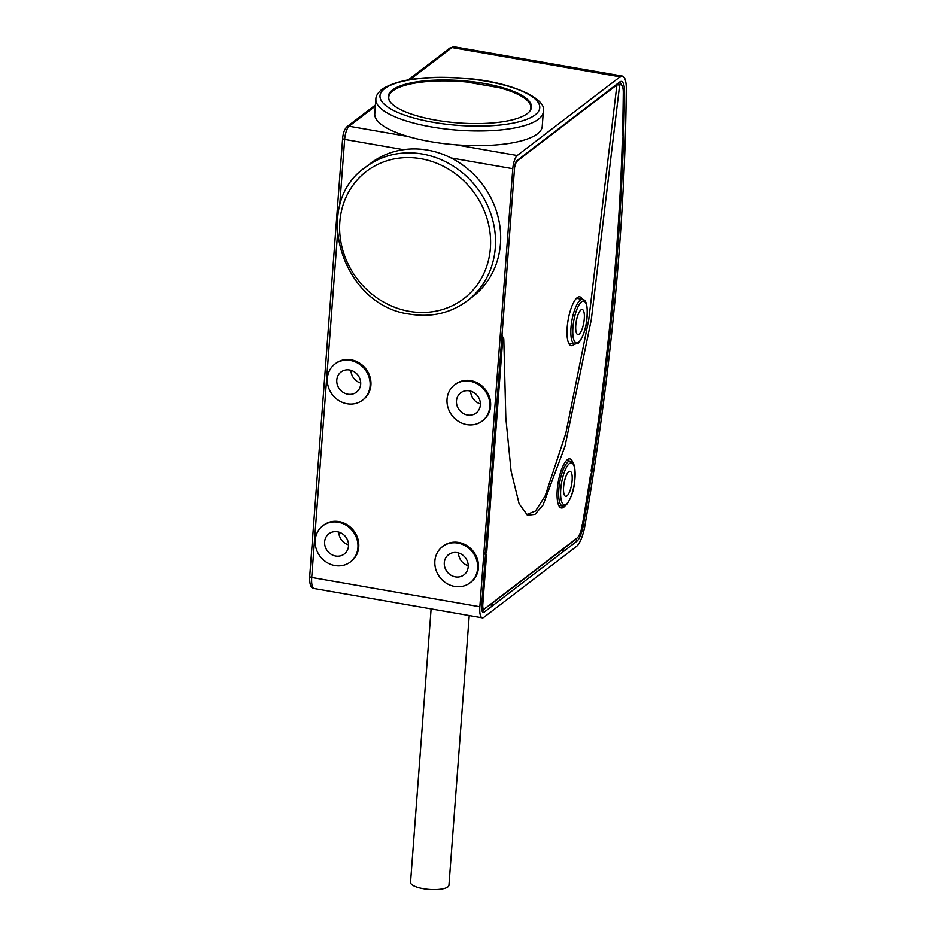 <?xml version="1.0" encoding="UTF-8"?>
<svg xmlns="http://www.w3.org/2000/svg" width="936" height="936" viewBox="0 0 936 936"><rect width="100%" height="100%" fill="white"/><g stroke="black" fill="none" stroke-linecap="round" stroke-linejoin="round"><path stroke-width="1.4" d="M370.539 163.402A83.959 76.155 52.6 0 1 403.521 149.678A83.959 76.155 52.6 0 1 427.565 150.099A83.959 76.155 52.6 0 1 451.047 157.95A83.959 76.155 52.6 0 1 472.563 296.782L467.403 300.725A83.959 76.155 52.6 0 0 491.692 216.462A83.959 76.155 52.6 0 0 422.417 154.042A83.959 76.155 52.6 0 0 365.391 167.345L370.539 163.402M512.776 168.702L479.84 606.739A15.163 4.551 99.9 0 0 482.309 617.795A15.163 4.551 99.9 0 0 483.83 617.304L576.424 546.472A23.049 6.926 99.9 0 0 584.93 525.529A924.335 277.582 99.9 0 0 626.301 88.92A23.049 6.926 99.9 0 0 622.381 76.085A23.049 6.926 99.9 0 0 620.077 76.834L517.21 155.516A10.916 3.276 99.9 0 0 512.776 168.702L451.047 157.95M350.38 561.963L351.187 561.343A22.745 20.627 -127.4 0 0 357.774 538.516A22.745 20.627 -127.4 0 0 339.007 521.609A22.745 20.627 -127.4 0 0 323.552 525.213L322.745 525.833A22.745 20.627 -127.4 0 0 316.157 548.66A22.745 20.627 -127.4 0 0 334.936 565.566A22.745 20.627 -127.4 0 0 350.38 561.963A22.745 20.627 -127.4 0 0 356.955 539.136A22.745 20.627 -127.4 0 0 338.188 522.23A22.745 20.627 -127.4 0 0 322.745 525.833M470.071 582.812L470.878 582.192A22.745 20.627 -127.4 0 0 477.454 559.365A22.745 20.627 -127.4 0 0 458.687 542.459A22.745 20.627 -127.4 0 0 443.243 546.062L442.435 546.683A22.745 20.627 -127.4 0 0 435.848 569.509A22.745 20.627 -127.4 0 0 454.615 586.416A22.745 20.627 -127.4 0 0 470.071 582.812A22.745 20.627 -127.4 0 0 476.646 559.985A22.745 20.627 -127.4 0 0 457.88 543.079A22.745 20.627 -127.4 0 0 442.435 546.683M482.239 421.013L483.046 420.393A22.745 20.627 -127.4 0 0 489.622 397.566A22.745 20.627 -127.4 0 0 470.855 380.648A22.745 20.627 -127.4 0 0 455.411 384.263L454.592 384.883A22.745 20.627 -127.4 0 0 448.016 407.698A22.745 20.627 -127.4 0 0 466.783 424.616A22.745 20.627 -127.4 0 0 482.239 421.013A22.745 20.627 -127.4 0 0 488.814 398.186A22.745 20.627 -127.4 0 0 470.047 381.268A22.745 20.627 -127.4 0 0 454.592 384.883M362.548 400.163L363.355 399.543A22.745 20.627 -127.4 0 0 369.942 376.717A22.745 20.627 -127.4 0 0 351.164 359.81A22.745 20.627 -127.4 0 0 335.72 363.414L334.912 364.034A22.745 20.627 -127.4 0 0 328.325 386.86A22.745 20.627 -127.4 0 0 347.092 403.767A22.745 20.627 -127.4 0 0 362.548 400.163A22.745 20.627 -127.4 0 0 369.123 377.337A22.745 20.627 -127.4 0 0 350.356 360.43A22.745 20.627 -127.4 0 0 334.912 364.034M542.213 126.442A83.959 24.781 -175.7 0 1 537.393 133.883A83.959 24.781 -175.7 0 1 455.481 144.764A83.959 24.781 -175.7 0 1 407.956 136.481A83.959 24.781 -175.7 0 1 374.763 113.853L375.874 99.169A83.959 24.781 -175.7 0 0 444.436 128.852A83.959 24.781 -175.7 0 0 538.492 119.211A83.959 24.781 -175.7 0 0 543.313 111.758L542.213 126.442M527.331 113.548A71.791 21.189 4.3 0 0 531.461 107.172A71.791 21.189 4.3 0 0 472.832 81.795A71.791 21.189 4.3 0 0 392.406 90.043A71.791 21.189 4.3 0 0 388.288 96.408A71.791 21.189 4.3 0 0 446.905 121.797A71.791 21.189 4.3 0 0 527.331 113.548M388.627 99.04L388.768 97.192A71.253 21.025 4.3 0 1 466.573 82.005L499.274 87.703A71.253 21.025 4.3 0 1 530.864 107.874A71.253 21.025 4.3 0 1 529.121 111.946M388.768 97.192A71.253 21.025 4.3 0 0 389.879 101.474M485.55 554.72L486.521 554.908L482.8 604.469A6.318 1.895 99.9 0 0 483.853 609.09A6.318 1.895 99.9 0 0 484.462 608.88L491.716 603.334L492.114 605.767L493.026 602.328L562.712 549.022L563.109 551.468L564.01 548.028L577.056 538.048A14.204 4.27 99.9 0 0 582.297 525.143A915.49 274.927 -80.1 0 0 590.534 474.681L591.692 472.972L591.131 470.82A915.49 274.927 -80.1 0 0 622.358 139.242L623.399 136.597L622.463 135.685A915.49 274.927 -80.1 0 0 623.282 92.711A14.204 4.27 99.9 0 0 620.931 84.813A14.204 4.27 99.9 0 0 619.655 85.106L591.271 319.749L565.016 446.203L543.009 505.101L534.994 514.367L527.518 515.268L519.117 503.802L511.079 471.065L505.826 417.936L503.814 339.686L501.567 334.117M563.062 551.386L561.144 550.216M492.067 605.686L490.16 604.516M485.819 551.058L486.802 551.187L485.667 554.042L484.555 554.1L485.644 553.515L514.625 167.029M485.702 553.539L484.672 552.439M486.802 551.187L502.573 341.488L501.708 339.838M503.814 339.686C503.58 336.784 503.17 337.393 502.573 341.488M595.226 101.31L617.175 84.743L619.655 85.106M616.953 84.685L588.803 319.27L565.835 433.263L545.161 495.928L535.544 510.997L526.441 514.648M523.072 156.499L515.993 162.127M594.056 102.199L524.23 155.61M582.286 299.321A24.781 7.441 99.9 0 0 579.595 296.782A24.781 7.441 99.9 0 0 577.243 297.601A24.781 7.441 99.9 0 0 567.579 323.587A24.781 7.441 99.9 0 0 571.089 345.618A24.781 7.441 99.9 0 0 573.686 344.834A24.781 7.441 99.9 0 0 574.482 344.132M485.667 554.042L486.521 554.908M573.066 463.121A24.909 7.476 99.9 0 0 569.731 458.862A24.909 7.476 99.9 0 0 567.368 459.681A24.909 7.476 99.9 0 0 557.657 485.796A24.909 7.476 99.9 0 0 561.179 507.944A24.909 7.476 99.9 0 0 563.8 507.16A24.909 7.476 99.9 0 0 565.754 505.054M566.947 495.928A12.706 3.814 99.9 0 0 571.919 482.508A12.706 3.814 99.9 0 0 570.036 471.299A12.706 3.814 99.9 0 0 568.772 471.709A12.706 3.814 99.9 0 0 563.8 485.129A12.706 3.814 99.9 0 0 565.683 496.337A12.706 3.814 99.9 0 0 566.947 495.928M569.275 344.237A24.558 7.371 99.9 0 0 569.72 343.933A24.558 7.371 99.9 0 0 570.316 343.407M578.12 298.596A24.558 7.371 99.9 0 0 577.418 297.472M579.115 334.129A12.706 3.814 99.9 0 0 584.076 320.697A12.706 3.814 99.9 0 0 582.204 309.488A12.706 3.814 99.9 0 0 580.94 309.91A12.706 3.814 99.9 0 0 575.968 323.329A12.706 3.814 99.9 0 0 577.84 334.538A12.706 3.814 99.9 0 0 579.115 334.129M469.228 615.514L448.952 885.21A19.258 5.686 -175.7 0 1 423.306 888.685A19.258 5.686 -175.7 0 1 410.541 882.32L431.11 608.88M337.475 531.788A12.706 11.524 -127.4 0 0 328.84 533.812A12.706 11.524 -127.4 0 0 325.166 546.565A12.706 11.524 -127.4 0 0 335.65 556.007A12.706 11.524 -127.4 0 0 344.284 553.995A12.706 11.524 -127.4 0 0 347.958 541.242A12.706 11.524 -127.4 0 0 337.475 531.788M338.785 532.093A12.706 11.524 -127.4 0 0 348.543 544.846M457.154 552.638A12.706 11.524 -127.4 0 0 448.531 554.65A12.706 11.524 -127.4 0 0 444.846 567.403A12.706 11.524 -127.4 0 0 455.341 576.857A12.706 11.524 -127.4 0 0 463.975 574.844A12.706 11.524 -127.4 0 0 467.649 562.091A12.706 11.524 -127.4 0 0 457.154 552.638M458.476 552.942A12.706 11.524 -127.4 0 0 468.222 565.695M469.322 390.839A12.706 11.524 -127.4 0 0 460.688 392.851A12.706 11.524 -127.4 0 0 457.014 405.604A12.706 11.524 -127.4 0 0 467.509 415.057A12.706 11.524 -127.4 0 0 476.131 413.033A12.706 11.524 -127.4 0 0 479.817 400.28A12.706 11.524 -127.4 0 0 469.322 390.839M470.632 391.143A12.706 11.524 -127.4 0 0 480.39 403.884M349.643 369.989A12.706 11.524 -127.4 0 0 341.008 372.001A12.706 11.524 -127.4 0 0 337.334 384.755A12.706 11.524 -127.4 0 0 347.818 394.208A12.706 11.524 -127.4 0 0 356.452 392.196A12.706 11.524 -127.4 0 0 360.126 379.443A12.706 11.524 -127.4 0 0 349.643 369.989M350.953 370.293A12.706 11.524 -127.4 0 0 360.699 383.046M342.81 138.154A3.03 0.889 4.3 0 0 342.635 138.423A3.03 0.889 4.3 0 0 344.647 139.417A10.916 3.276 -80.1 0 1 349.081 126.231L375.348 106.131M309.875 576.178A3.03 0.889 4.3 0 0 309.699 576.447L342.635 138.423C343.079 133.017 344.542 129.121 347.01 126.711A3.03 2.749 52.6 0 1 349.081 126.231L407.956 136.481M410.085 79.56L451.936 47.549A23.049 6.926 -80.1 0 1 454.241 46.8L449.877 48.028A3.03 2.749 52.6 0 1 451.936 47.549L620.077 76.834M482.309 617.795L314.18 588.51A15.163 4.551 -80.1 0 1 311.711 577.453L337.451 234.994M314.18 588.51C310.869 588.358 309.383 584.333 309.699 576.447A3.03 0.889 4.3 0 0 311.711 577.453L479.84 606.739M339.581 206.692L344.647 139.417L403.521 149.678M517.21 155.516L455.481 144.764M535.146 114.906A80.11 23.646 -175.7 0 1 433.075 122.288A80.11 23.646 -175.7 0 1 384.591 88.686A80.11 23.646 -175.7 0 1 486.661 81.303A80.11 23.646 -175.7 0 1 535.146 114.906M619.679 82.029A17.585 5.277 -80.1 0 1 624.441 91.26A918.871 275.945 -80.1 0 1 583.303 525.283A17.585 5.277 -80.1 0 1 576.822 541.265L484.216 612.097A9.699 2.913 -80.1 0 1 481.666 605.335L514.601 167.31A5.464 1.638 -80.1 0 1 516.812 160.711L619.679 82.029A1.521 1.381 52.6 0 1 619.176 82.988L619.761 82.707A16.076 4.832 -80.1 0 1 621.808 85.398M624.441 91.26A1.521 0.69 -179.5 0 1 623.271 91.693M583.303 525.283L581.431 524.967M576.681 538.34A16.076 4.832 -80.1 0 1 575.5 539.581L563.917 548.438M575.137 539.51L575.5 539.581A1.521 1.381 -127.4 0 1 576.822 541.265M490.522 604.586L482.087 610.272M484.216 612.097A1.521 1.381 -127.4 0 0 482.894 610.412A8.19 2.457 -80.1 0 1 482.262 610.682M561.506 550.286L492.921 602.737M481.666 605.335L480.753 604.703L481.666 605.335M514.601 167.31L516.309 161.671L619.176 82.988M516.812 160.711A1.521 1.381 52.6 0 1 516.309 161.671M482.8 604.469L481.818 604.317M562.536 505.978L565.835 504.995C566.327 505.92 572.855 496.021 574.213 484.918C576.049 469.568 574.762 461.659 570.34 461.167A22.745 6.833 99.9 0 0 568.058 461.904A22.745 6.833 99.9 0 0 559.178 485.924A22.745 6.833 99.9 0 0 562.536 505.978L558.663 505.3M569.38 463.589A21.224 6.377 99.9 0 0 560.758 489.247A21.224 6.377 99.9 0 0 566.338 504.048A21.224 6.377 99.9 0 0 574.961 478.39A21.224 6.377 99.9 0 0 569.38 463.589M574.692 344.167L578.003 343.196C578.495 344.12 585.023 334.222 586.381 323.107C588.217 307.769 586.919 299.848 582.508 299.356A22.745 6.833 99.9 0 0 580.226 300.093A22.745 6.833 99.9 0 0 571.346 324.113A22.745 6.833 99.9 0 0 574.692 344.167L568.643 343.114M581.548 301.79A21.224 6.377 99.9 0 0 572.926 327.448A21.224 6.377 99.9 0 0 578.506 342.237A21.224 6.377 99.9 0 0 587.129 316.579A21.224 6.377 99.9 0 0 581.548 301.79M420.849 158.699A80.11 72.657 52.6 0 1 490.382 248.134A80.11 72.657 52.6 0 1 409.371 311.349A80.11 72.657 52.6 0 1 339.826 221.914A80.11 72.657 52.6 0 1 420.849 158.699M347.01 126.711L375.43 104.972M408.248 79.864L449.877 48.028M543.313 111.758C547.771 98.561 509.699 80.941 461.542 78.039C424.066 75.641 397.543 79.396 381.982 89.294C377.84 92.816 375.804 96.115 375.874 99.169M530.724 109.723L530.864 107.874M622.381 76.085L454.241 46.8M482.075 610.67L481.747 605.206L485.597 554.03M620.931 84.813L617.76 84.076M483.853 609.09L481.783 608.845M570.34 461.167L566.479 460.489M582.508 299.356L576.447 298.303M513.443 594.641L506.458 599.988M365.391 167.345C310.705 204.434 341.874 306.037 409.991 314.157C431.508 317.596 450.649 313.115 467.403 300.725"/></g></svg>
